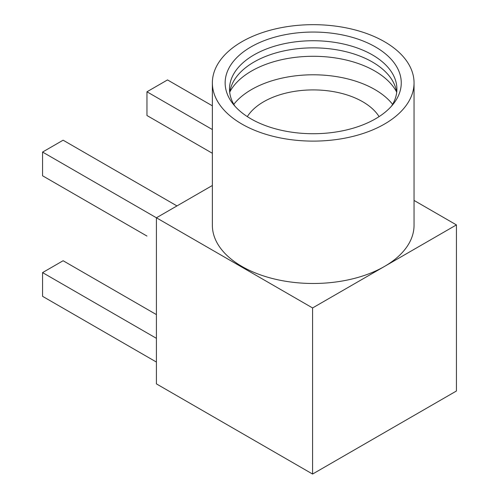 <?xml version="1.0" encoding="UTF-8"?>
<svg xmlns="http://www.w3.org/2000/svg" width="499" height="499" viewBox="0 0 499 499"><rect width="100%" height="100%" fill="white"/><g stroke="black" fill="none" stroke-linecap="round" stroke-linejoin="round"><path stroke-width="0.75" d="M384.511 41.723A100.842 58.221 180 0 1 414.045 82.89A100.842 58.221 180 0 1 351.795 136.676A100.842 58.221 180 0 1 241.896 124.058A100.842 58.221 180 0 1 212.362 82.89A100.842 58.221 180 0 1 274.612 29.104A100.842 58.221 180 0 1 384.511 41.723M414.045 82.89L414.045 225.261A100.842 58.221 180 0 1 384.511 266.429A100.842 58.221 180 0 1 241.896 266.429A100.842 58.221 180 0 1 212.362 225.261L212.362 82.89M250.941 118.837A88.055 50.836 180 0 1 232.808 103.63A88.055 50.836 180 0 1 263.279 41.012A88.055 50.836 180 0 1 375.466 46.943A88.055 50.836 180 0 1 393.599 103.63A88.055 50.836 180 0 1 250.941 118.837M234.948 106.2A83.695 48.322 180 0 1 229.509 89.059A83.695 48.322 180 0 1 281.174 44.417A83.695 48.322 180 0 1 372.385 54.89A83.695 48.322 180 0 1 396.898 89.059A83.695 48.322 180 0 1 391.453 106.2M229.733 92.621A83.695 48.322 180 0 1 231.081 86.857A83.695 48.322 180 0 1 288.815 49.956A83.695 48.322 180 0 1 372.385 62.007A83.695 48.322 180 0 1 395.327 86.857A83.695 48.322 180 0 1 396.674 92.621M229.839 91.885A87.182 50.337 180 0 1 374.849 71.026A87.182 50.337 180 0 1 396.568 91.885M233.8 104.341A87.182 50.337 180 0 1 374.849 89.533A87.182 50.337 180 0 1 392.601 104.341M247.323 116.623A70.035 40.438 180 0 1 362.723 101.752A70.035 40.438 180 0 1 379.084 116.623M146.962 236.058L42.571 175.785L42.571 152.058L312.586 307.952L456.429 224.906L414.045 200.43M176.964 205.919L63.117 140.194L42.571 152.058M156.412 314.595L63.117 260.734L42.571 272.597L156.412 338.328M156.412 362.056L42.571 296.325L42.571 272.597M212.362 153.28L146.962 115.519L146.962 91.791L212.362 129.547M212.362 105.819L167.508 79.927L146.962 91.791M212.362 185.485L156.412 217.789L156.412 383.881L312.586 474.05L456.429 391.004L456.429 224.906M312.586 474.05L312.586 307.952"/></g></svg>
